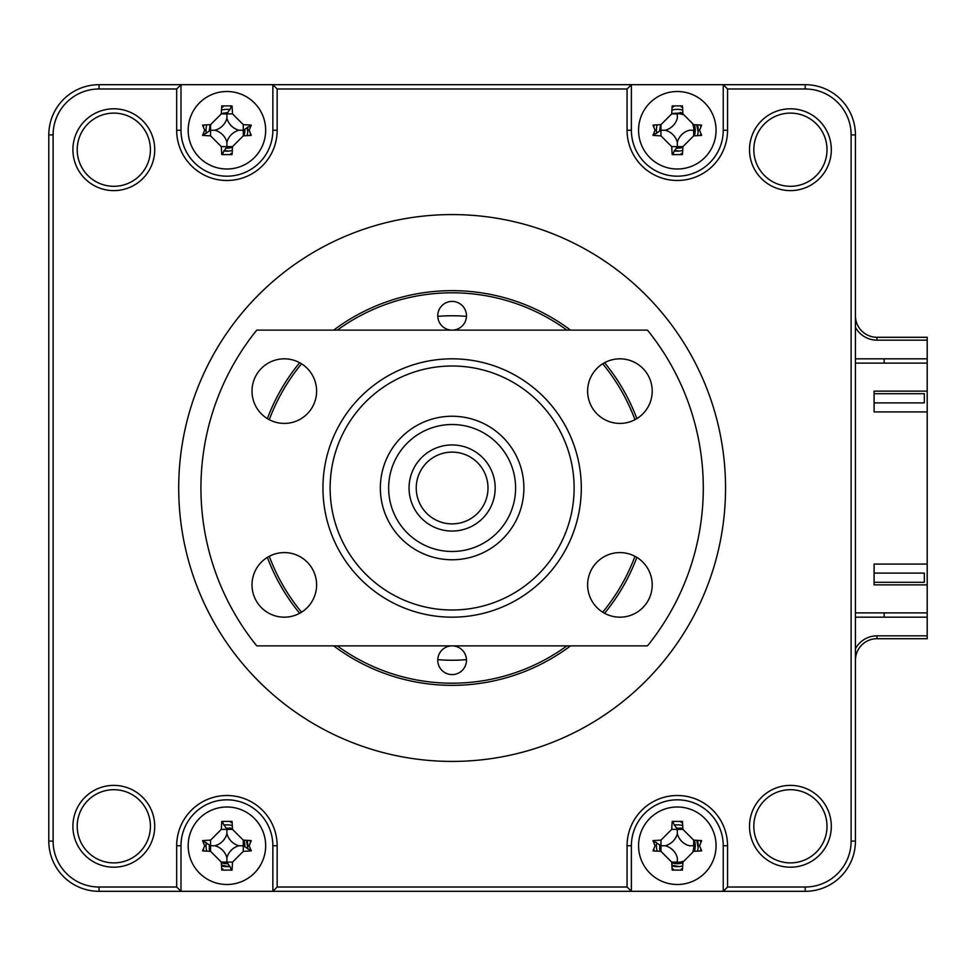<?xml version="1.0" encoding="UTF-8"?>
<svg xmlns="http://www.w3.org/2000/svg" width="976" height="976" viewBox="0 0 976 976"><rect width="100%" height="100%" fill="white"/><g stroke="black" fill="none" stroke-linecap="round" stroke-linejoin="round"><path stroke-width="1.46" d="M244.842 129.308A17.946 17.946 0 0 1 243.976 135.823A17.946 17.946 0 0 0 244.842 129.308M232.483 147.315A17.946 17.946 0 0 1 225.981 148.169A17.946 17.946 0 0 0 232.483 147.315M229.665 828.014A17.946 17.946 0 0 1 232.483 828.685A17.946 17.946 0 0 0 229.665 828.014M243.976 840.177A17.946 17.946 0 0 1 244.842 846.692A17.946 17.946 0 0 0 243.976 840.177M227.859 863.662A17.946 17.946 0 0 1 226.92 863.687A17.946 17.946 0 0 0 227.859 863.662M680.052 828.014A17.946 17.946 0 0 1 682.883 828.685A17.946 17.946 0 0 0 680.052 828.014M694.375 840.177A17.946 17.946 0 0 1 694.375 851.316A17.946 17.946 0 0 0 694.375 840.177M682.883 862.808A17.946 17.946 0 0 1 671.744 862.808A17.946 17.946 0 0 0 682.883 862.808M680.052 112.521A17.946 17.946 0 0 1 682.883 113.192A17.946 17.946 0 0 0 680.052 112.521M694.375 124.684A17.946 17.946 0 0 1 694.375 135.823A17.946 17.946 0 0 0 694.375 124.684M682.883 147.315A17.946 17.946 0 0 1 677.32 148.193A17.946 17.946 0 0 0 682.883 147.315M876.96 635.84L927.2 635.84L927.2 638.707L876.96 638.707L876.96 635.84A24.4 24.4 0 0 0 855.44 648.747M677.32 148.193A17.946 17.946 0 0 1 676.368 148.169A17.946 17.946 0 0 0 677.32 148.193M660.264 851.316A17.946 17.946 0 0 1 659.581 848.486A17.946 17.946 0 0 0 660.264 851.316M226.92 863.687A17.946 17.946 0 0 1 221.357 862.808A17.946 17.946 0 0 0 226.92 863.687M209.864 851.316A17.946 17.946 0 0 1 209.193 848.486A17.946 17.946 0 0 0 209.864 851.316M855.44 315.76A21.533 21.533 0 0 0 876.96 337.293L927.2 337.293L927.2 340.16L876.96 340.16L876.96 337.293A21.533 21.533 0 0 1 855.44 315.76M876.96 638.707A21.533 21.533 0 0 0 855.44 660.24A21.533 21.533 0 0 1 876.96 638.707M927.2 635.84L927.2 617.174L855.44 617.174M927.2 617.174L927.2 612.867L855.44 612.867M855.44 363.133L927.2 363.133L927.2 340.16M884.146 358.826L884.146 363.133M884.146 612.867L884.146 617.174M855.44 358.826L927.2 358.826M855.44 327.253A24.4 24.4 0 0 0 876.96 340.16M267.363 557.394A197.347 197.347 0 0 0 299.644 613.306M333.707 645.88A197.347 197.347 0 0 0 570.533 645.88M604.583 613.306A197.347 197.347 0 0 0 636.864 557.394M725.546 488A273.426 273.426 0 0 0 452.12 214.574A273.426 273.426 0 0 0 178.693 488A273.426 273.426 0 0 0 452.12 761.426A273.426 273.426 0 0 0 725.546 488M749.507 826.294A40.907 40.907 0 0 0 790.414 867.2A40.907 40.907 0 0 0 831.32 826.294A40.907 40.907 0 0 0 790.414 785.387A40.907 40.907 0 0 0 749.507 826.294M753.814 826.294A36.6 36.6 0 0 0 790.414 862.894A36.6 36.6 0 0 0 827.014 826.294A36.6 36.6 0 0 0 790.414 789.694A36.6 36.6 0 0 0 753.814 826.294M77.214 149.706A36.6 36.6 0 0 0 113.814 186.306A36.6 36.6 0 0 0 150.414 149.706A36.6 36.6 0 0 0 113.814 113.106A36.6 36.6 0 0 0 77.214 149.706M72.907 149.706A40.907 40.907 0 0 0 113.814 190.613A40.907 40.907 0 0 0 154.72 149.706A40.907 40.907 0 0 0 113.814 108.8A40.907 40.907 0 0 0 72.907 149.706M77.214 826.294A36.6 36.6 0 0 0 113.814 862.894A36.6 36.6 0 0 0 150.414 826.294A36.6 36.6 0 0 0 113.814 789.694A36.6 36.6 0 0 0 77.214 826.294M72.907 826.294A40.907 40.907 0 0 0 113.814 867.2A40.907 40.907 0 0 0 154.72 826.294A40.907 40.907 0 0 0 113.814 785.387A40.907 40.907 0 0 0 72.907 826.294M753.814 149.706A36.6 36.6 0 0 0 790.414 186.306A36.6 36.6 0 0 0 827.014 149.706A36.6 36.6 0 0 0 790.414 113.106A36.6 36.6 0 0 0 753.814 149.706M749.507 149.706A40.907 40.907 0 0 0 790.414 190.613A40.907 40.907 0 0 0 831.32 149.706A40.907 40.907 0 0 0 790.414 108.8A40.907 40.907 0 0 0 749.507 149.706M700.683 126.38A23.68 23.68 0 0 0 700.414 125.038M682.529 107.153A23.68 23.68 0 0 0 681.187 106.884M673.44 106.884A23.68 23.68 0 0 0 672.098 107.153M654.213 125.038A23.68 23.68 0 0 0 653.957 126.38M653.957 134.127A23.68 23.68 0 0 0 654.091 134.908M672.671 153.476A23.68 23.68 0 0 0 673.44 153.61M681.187 153.61A23.68 23.68 0 0 0 682.529 153.354M700.414 135.469A23.68 23.68 0 0 0 700.683 134.127M723.24 84.68L631.387 84.68L627.08 88.987L627.08 130.247A50.24 50.24 0 0 0 677.32 180.487A50.24 50.24 0 0 0 727.547 130.247L727.547 88.987L723.24 84.68L805.2 84.68A50.24 50.24 0 0 1 855.44 134.92L855.44 841.08A50.24 50.24 0 0 1 805.2 891.32L272.853 891.32L272.853 845.753A45.933 45.933 0 0 0 226.92 799.82A45.933 45.933 0 0 0 180.987 845.753L180.987 891.32L272.853 891.32L277.16 887.013L277.16 845.753A50.24 50.24 0 0 0 226.92 795.513A50.24 50.24 0 0 0 176.68 845.753L176.68 887.013L180.987 891.32L99.04 891.32A50.24 50.24 0 0 1 48.8 841.08L48.8 134.92A50.24 50.24 0 0 1 99.04 84.68L631.387 84.68L631.387 130.247A45.933 45.933 0 0 0 677.32 176.18A45.933 45.933 0 0 0 723.24 130.247L723.24 84.68M250.283 126.38A23.68 23.68 0 0 0 250.137 125.599M231.568 107.031A23.68 23.68 0 0 0 230.8 106.884M223.04 106.884A23.68 23.68 0 0 0 221.698 107.153M203.813 125.038A23.68 23.68 0 0 0 203.557 126.38M203.557 134.127A23.68 23.68 0 0 0 203.703 134.908M222.272 153.476A23.68 23.68 0 0 0 223.04 153.61M230.8 153.61A23.68 23.68 0 0 0 232.142 153.354M250.027 135.469A23.68 23.68 0 0 0 250.283 134.127M176.68 887.013L99.04 887.013A45.933 45.933 0 0 1 53.107 841.08L53.107 134.92A45.933 45.933 0 0 1 99.04 88.987L176.68 88.987L180.987 84.68L180.987 130.247A45.933 45.933 0 0 0 226.92 176.18A45.933 45.933 0 0 0 272.853 130.247L272.853 84.68L277.16 88.987L627.08 88.987M250.283 841.873A23.68 23.68 0 0 0 250.027 840.531M232.142 822.646A23.68 23.68 0 0 0 230.8 822.39M223.04 822.39A23.68 23.68 0 0 0 222.272 822.524M203.703 841.092A23.68 23.68 0 0 0 203.557 841.873M203.557 849.62A23.68 23.68 0 0 0 203.813 850.962M221.698 868.847A23.68 23.68 0 0 0 223.04 869.116M230.8 869.116A23.68 23.68 0 0 0 231.568 868.969M250.137 850.401A23.68 23.68 0 0 0 250.283 849.62M700.683 841.873A23.68 23.68 0 0 0 700.414 840.531M682.529 822.646A23.68 23.68 0 0 0 681.187 822.39M673.44 822.39A23.68 23.68 0 0 0 672.671 822.524M654.091 841.092A23.68 23.68 0 0 0 653.957 841.873M653.957 849.62A23.68 23.68 0 0 0 654.213 850.962M672.098 868.847A23.68 23.68 0 0 0 673.44 869.116M681.187 869.116A23.68 23.68 0 0 0 682.529 868.847M700.414 850.962A23.68 23.68 0 0 0 700.683 849.62M727.547 88.987L805.2 88.987A45.933 45.933 0 0 1 851.133 134.92L851.133 841.08A45.933 45.933 0 0 1 805.2 887.013L727.547 887.013L723.24 891.32L723.24 845.753A45.933 45.933 0 0 0 677.32 799.82A45.933 45.933 0 0 0 631.387 845.753L631.387 891.32L627.08 887.013L277.16 887.013M727.547 887.013L727.547 845.753A50.24 50.24 0 0 0 677.32 795.513A50.24 50.24 0 0 0 627.08 845.753L627.08 887.013M176.68 88.987L176.68 130.247A50.24 50.24 0 0 0 226.92 180.487A50.24 50.24 0 0 0 277.16 130.247L277.16 88.987M636.864 418.606A197.347 197.347 0 0 0 604.583 362.694M570.533 330.12A197.347 197.347 0 0 0 333.707 330.12M299.644 362.694A197.347 197.347 0 0 0 267.363 418.606M437.76 660.24A14.347 14.347 0 0 0 452.12 674.587A14.347 14.347 0 0 0 466.467 660.24A14.347 14.347 0 0 0 452.12 645.88A14.347 14.347 0 0 0 437.76 660.24M437.76 315.76A14.347 14.347 0 0 0 452.12 330.12A14.347 14.347 0 0 0 466.467 315.76A14.347 14.347 0 0 0 452.12 301.413A14.347 14.347 0 0 0 437.76 315.76M634.973 419.692A195.2 195.2 0 0 0 602.704 363.792M566.91 330.12A195.2 195.2 0 0 0 337.33 330.12M301.535 363.792A195.2 195.2 0 0 0 269.266 419.692M269.266 556.308A195.2 195.2 0 0 0 301.535 612.208M337.33 645.88A195.2 195.2 0 0 0 566.91 645.88M602.704 612.208A195.2 195.2 0 0 0 634.973 556.308M209.279 845.057L209.547 851.292M221.479 865.2L228.701 866.554A20.886 20.886 0 0 0 230.055 866.395A20.886 20.886 0 0 1 221.515 865.919M247.099 840.348A20.886 20.886 0 0 1 247.562 848.888A20.886 20.886 0 0 0 247.733 847.522L246.367 840.312M232.471 828.38L226.237 828.112M659.678 845.057L659.947 851.292M671.878 865.2L679.089 866.554M698.121 847.522L696.766 840.312M682.871 828.38L676.636 828.112M210.169 124.672L209.206 131.004M224.065 150.499L228.701 151.06M247.733 132.028L247.16 127.405M227.676 112.545L221.345 113.509M660.569 124.672L659.605 131.004M674.465 150.499L679.089 151.06M698.121 132.028L696.766 124.818M682.871 112.887L671.732 113.509M232.325 825.574A20.886 20.886 0 0 0 223.785 825.098M206.278 842.605A20.886 20.886 0 0 0 206.741 851.145M682.712 825.574A20.886 20.886 0 0 0 674.172 825.098M656.665 842.605A20.886 20.886 0 0 0 657.141 851.145M671.915 865.919A20.886 20.886 0 0 0 682.712 865.919M697.486 851.145A20.886 20.886 0 0 0 697.486 840.348M230.055 109.605A20.886 20.886 0 0 0 221.515 110.081M206.741 124.855A20.886 20.886 0 0 0 206.278 133.395M223.785 150.902A20.886 20.886 0 0 0 232.325 150.426M247.099 135.652A20.886 20.886 0 0 0 247.562 127.112M682.712 110.081A20.886 20.886 0 0 0 671.915 110.081M657.141 124.855A20.886 20.886 0 0 0 656.665 133.395M674.172 150.902A20.886 20.886 0 0 0 682.712 150.426M697.486 135.652A20.886 20.886 0 0 0 697.486 124.855M927.2 363.133L927.2 391.12L874.093 391.12L874.093 411.933L927.2 411.933L927.2 564.067L874.093 564.067L874.093 584.88L927.2 584.88L927.2 612.867M927.2 584.88L927.2 564.067M927.2 411.933L927.2 391.12M677.32 169.007A38.747 38.747 0 0 0 716.067 130.247A38.747 38.747 0 0 0 677.32 91.5A38.747 38.747 0 0 0 638.56 130.247A38.747 38.747 0 0 0 677.32 169.007M699.56 130.247L701.659 135.383A98.051 27.023 180 0 1 693.68 135.847L682.919 146.62A98.051 27.023 90 0 1 682.444 154.598L672.183 154.598A98.051 27.023 -90 0 1 671.72 146.62L660.947 135.847A98.051 27.023 180 0 1 652.968 135.383L655.067 130.247L652.968 125.123A98.051 27.023 0 0 1 660.947 124.66L671.72 113.887A98.051 27.023 -90 0 1 672.183 105.908L682.444 105.908A98.051 27.023 90 0 1 682.919 113.887L693.68 124.66A98.051 27.023 0 0 1 701.659 125.123L699.56 130.247M671.72 113.887L677.32 113.887L677.32 118.194A16.921 16.921 0 0 1 665.254 130.247L660.947 130.247L660.947 124.66M652.968 135.383L660.947 130.247L660.947 135.847M665.254 130.247A16.921 16.921 0 0 1 677.32 142.313A16.921 16.921 0 0 1 689.373 130.247L693.68 130.247L693.68 135.847M677.32 142.313L677.32 146.62L682.919 146.62M671.72 146.62L677.32 146.62L672.183 154.598M226.92 169.007A38.747 38.747 0 0 0 265.667 130.247A38.747 38.747 0 0 0 226.92 91.5A38.747 38.747 0 0 0 188.173 130.247A38.747 38.747 0 0 0 226.92 169.007M249.173 130.247L251.259 135.383A98.051 27.023 180 0 1 243.28 135.847L232.52 146.62A98.051 27.023 90 0 1 232.056 154.598L221.784 154.598A98.051 27.023 -90 0 1 221.32 146.62L210.56 135.847A98.051 27.023 180 0 1 202.581 135.383L204.667 130.247L202.581 125.123A98.051 27.023 0 0 1 210.56 124.66L221.32 113.887A98.051 27.023 -90 0 1 221.784 105.908L232.056 105.908A98.051 27.023 90 0 1 232.52 113.887L243.28 124.66A98.051 27.023 0 0 1 251.259 125.123L249.173 130.247M251.259 125.123L243.28 130.247L243.28 135.847M214.866 130.247A16.921 16.921 0 0 1 226.92 142.313A16.921 16.921 0 0 1 238.974 130.247A16.921 16.921 0 0 1 226.92 118.194A16.921 16.921 0 0 1 214.866 130.247L210.56 130.247L210.56 124.66M226.92 118.194L226.92 113.887L221.32 113.887M232.52 113.887L226.92 113.887L232.056 105.908M238.974 130.247L243.28 130.247L243.28 124.66M226.92 142.313L226.92 146.62L232.52 146.62M221.32 146.62L226.92 146.62L221.784 154.598M202.581 135.383L210.56 130.247L210.56 135.847M677.32 884.5A38.747 38.747 0 0 0 716.067 845.753A38.747 38.747 0 0 0 677.32 806.993A38.747 38.747 0 0 0 638.56 845.753A38.747 38.747 0 0 0 677.32 884.5M699.56 845.753L701.659 850.877A98.051 27.023 180 0 1 693.68 851.34L682.919 862.113A98.051 27.023 90 0 1 682.444 870.092L672.183 870.092A98.051 27.023 -90 0 1 671.72 862.113L660.947 851.34A98.051 27.023 180 0 1 652.968 850.877L655.067 845.753L652.968 840.617A98.051 27.023 0 0 1 660.947 840.153L671.72 829.38A98.051 27.023 -90 0 1 672.183 821.402L682.444 821.402A98.051 27.023 90 0 1 682.919 829.38L693.68 840.153A98.051 27.023 0 0 1 701.659 840.617L699.56 845.753M693.68 840.153L693.68 845.753L689.373 845.753A16.921 16.921 0 0 1 677.32 833.687L677.32 829.38L682.919 829.38M672.183 821.402L677.32 829.38L671.72 829.38M677.32 833.687A16.921 16.921 0 0 1 665.254 845.753A16.921 16.921 0 0 1 677.32 857.806L677.32 862.113L671.72 862.113M665.254 845.753L660.947 845.753L660.947 851.34M660.947 840.153L660.947 845.753L652.968 840.617M188.173 845.753A38.747 38.747 0 0 0 226.92 884.5A38.747 38.747 0 0 0 265.667 845.753A38.747 38.747 0 0 0 226.92 806.993A38.747 38.747 0 0 0 188.173 845.753M249.173 845.753L251.259 850.877A98.051 27.023 180 0 1 243.28 851.34L232.52 862.113A98.051 27.023 90 0 1 232.056 870.092L221.784 870.092A98.051 27.023 -90 0 1 221.32 862.113L210.56 851.34A98.051 27.023 180 0 1 202.581 850.877L204.667 845.753L202.581 840.617A98.051 27.023 0 0 1 210.56 840.153L221.32 829.38A98.051 27.023 -90 0 1 221.784 821.402L232.056 821.402A98.051 27.023 90 0 1 232.52 829.38L243.28 840.153A98.051 27.023 0 0 1 251.259 840.617L249.173 845.753M221.784 821.402L226.92 829.38L232.52 829.38M232.056 870.092L226.92 862.113L221.32 862.113M226.92 833.687A16.921 16.921 0 0 1 214.866 845.753A16.921 16.921 0 0 1 226.92 857.806A16.921 16.921 0 0 1 238.974 845.753A16.921 16.921 0 0 1 226.92 833.687L226.92 829.38L221.32 829.38M238.974 845.753L243.28 845.753L243.28 840.153M243.28 851.34L243.28 845.753L251.259 850.877M226.92 857.806L226.92 862.113L232.52 862.113M214.866 845.753L210.56 845.753L210.56 851.34M210.56 840.153L210.56 845.753L202.581 840.617M677.32 829.173A16.58 16.58 0 0 1 679.979 829.38M693.68 843.081A16.58 16.58 0 0 1 692.899 851.414M682.98 861.332A16.58 16.58 0 0 1 674.648 862.113M660.947 848.412A16.58 16.58 0 0 1 660.74 845.753M674.648 113.887A16.58 16.58 0 0 1 682.98 114.668M692.899 124.586A16.58 16.58 0 0 1 693.68 132.919M679.979 146.62A16.58 16.58 0 0 1 677.32 146.827M660.74 130.247A16.58 16.58 0 0 1 660.947 127.588M226.92 829.173A16.58 16.58 0 0 1 229.58 829.38M243.28 843.081A16.58 16.58 0 0 1 243.5 845.753M226.92 862.32A16.58 16.58 0 0 1 224.26 862.113M210.56 848.412A16.58 16.58 0 0 1 210.34 845.753M243.5 130.247A16.58 16.58 0 0 1 243.28 132.919M229.58 146.62A16.58 16.58 0 0 1 226.92 146.827M210.34 130.247A16.58 16.58 0 0 1 210.56 127.588M224.26 113.887A16.58 16.58 0 0 1 226.92 113.68M452.12 660.24A172.24 172.24 0 0 0 466.455 659.642A172.24 172.24 0 0 1 437.773 659.642A172.24 172.24 0 0 0 452.12 660.24M466.455 316.358A172.24 172.24 0 0 0 437.773 316.358A172.24 172.24 0 0 1 466.455 316.358M874.093 393.706L924.333 393.706L924.333 402.893L874.093 402.893M874.093 582.294L924.333 582.294L924.333 573.107L874.093 573.107M452.12 366A122 122 0 0 0 330.12 488A122 122 0 0 0 452.12 610A122 122 0 0 0 574.12 488A122 122 0 0 0 452.12 366M452.12 617.174A129.174 129.174 0 0 1 322.946 488A129.174 129.174 0 0 1 452.12 358.826A129.174 129.174 0 0 1 581.293 488A129.174 129.174 0 0 1 452.12 617.174M619.919 617.174A32.293 32.293 0 0 0 652.212 584.88A32.293 32.293 0 0 0 619.919 552.587A32.293 32.293 0 0 0 587.625 584.88A32.293 32.293 0 0 0 619.919 617.174M619.919 423.413A32.293 32.293 0 0 0 652.212 391.12A32.293 32.293 0 0 0 619.919 358.826A32.293 32.293 0 0 0 587.625 391.12A32.293 32.293 0 0 0 619.919 423.413M284.309 423.413A32.293 32.293 0 0 0 316.602 391.12A32.293 32.293 0 0 0 284.309 358.826A32.293 32.293 0 0 0 252.015 391.12A32.293 32.293 0 0 0 284.309 423.413M284.309 617.174A32.293 32.293 0 0 0 316.602 584.88A32.293 32.293 0 0 0 284.309 552.587A32.293 32.293 0 0 0 252.015 584.88A32.293 32.293 0 0 0 284.309 617.174M647.466 330.12A251.174 251.174 0 0 1 647.466 645.88L256.761 645.88A251.174 251.174 0 0 1 256.761 330.12L647.466 330.12M488 487.878A35.88 35.88 0 0 0 451.986 452.12A35.88 35.88 0 0 0 416.24 488.122A35.88 35.88 0 0 0 452.242 523.88A35.88 35.88 0 0 0 488 487.878M409.054 488.146A43.054 43.054 0 0 1 451.961 444.946A43.054 43.054 0 0 1 495.174 487.854A43.054 43.054 0 0 1 452.266 531.054A43.054 43.054 0 0 1 409.054 488.146M515.596 487.78A63.477 63.477 0 0 0 451.9 424.523A63.477 63.477 0 0 0 388.643 488.22A63.477 63.477 0 0 0 452.339 551.477A63.477 63.477 0 0 0 515.596 487.78M380.359 488.256A71.76 71.76 0 0 1 451.864 416.24A71.76 71.76 0 0 1 523.88 487.744A71.76 71.76 0 0 1 452.376 559.76A71.76 71.76 0 0 1 380.359 488.256M727.547 130.247L723.24 130.247M627.08 130.247L631.387 130.247M805.2 84.68L805.2 88.987M855.44 134.92L851.133 134.92M855.44 841.08L851.133 841.08M805.2 891.32L805.2 887.013M727.547 845.753L723.24 845.753M627.08 845.753L631.387 845.753M277.16 845.753L272.853 845.753M176.68 845.753L180.987 845.753M99.04 887.013L99.04 891.32M53.107 841.08L48.8 841.08M53.107 134.92L48.8 134.92M99.04 88.987L99.04 84.68M176.68 130.247L180.987 130.247M277.16 130.247L272.853 130.247"/></g></svg>
